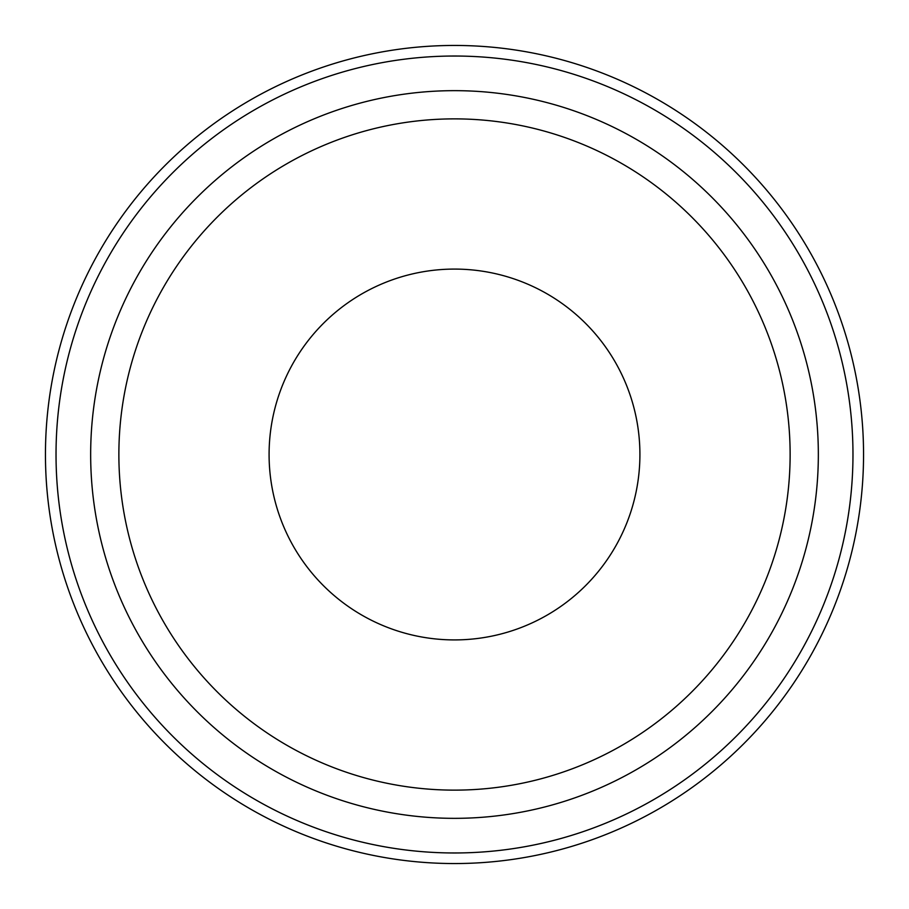 <?xml version="1.0" encoding="UTF-8"?>
<svg xmlns="http://www.w3.org/2000/svg" width="909" height="909" viewBox="0 0 909 909"><rect width="100%" height="100%" fill="white"/><g stroke="black" fill="none" stroke-linecap="round" stroke-linejoin="round"><path stroke-width="1.36" d="M454.5 863.55A409.05 409.05 0 0 0 863.55 454.5A409.05 409.05 0 0 0 454.5 45.45A409.05 409.05 0 0 0 45.45 454.5A409.05 409.05 0 0 0 454.5 863.55M454.5 56.028A398.472 398.472 0 0 1 799.59 653.73A398.472 398.472 0 0 1 109.41 653.73A398.472 398.472 0 0 1 454.5 56.028M454.5 90.661A363.839 363.839 0 0 0 90.661 454.5A363.839 363.839 0 0 0 454.5 818.339A363.839 363.839 0 0 0 818.339 454.5A363.839 363.839 0 0 0 454.5 90.661M454.5 118.874A335.626 335.626 0 0 1 745.164 622.313A335.626 335.626 0 0 1 163.836 622.313A335.626 335.626 0 0 1 454.5 118.874M454.5 269.087A185.413 185.413 0 0 1 639.913 454.5A185.413 185.413 0 0 1 454.5 639.913A185.413 185.413 0 0 1 269.087 454.5A185.413 185.413 0 0 1 454.5 269.087"/></g></svg>
